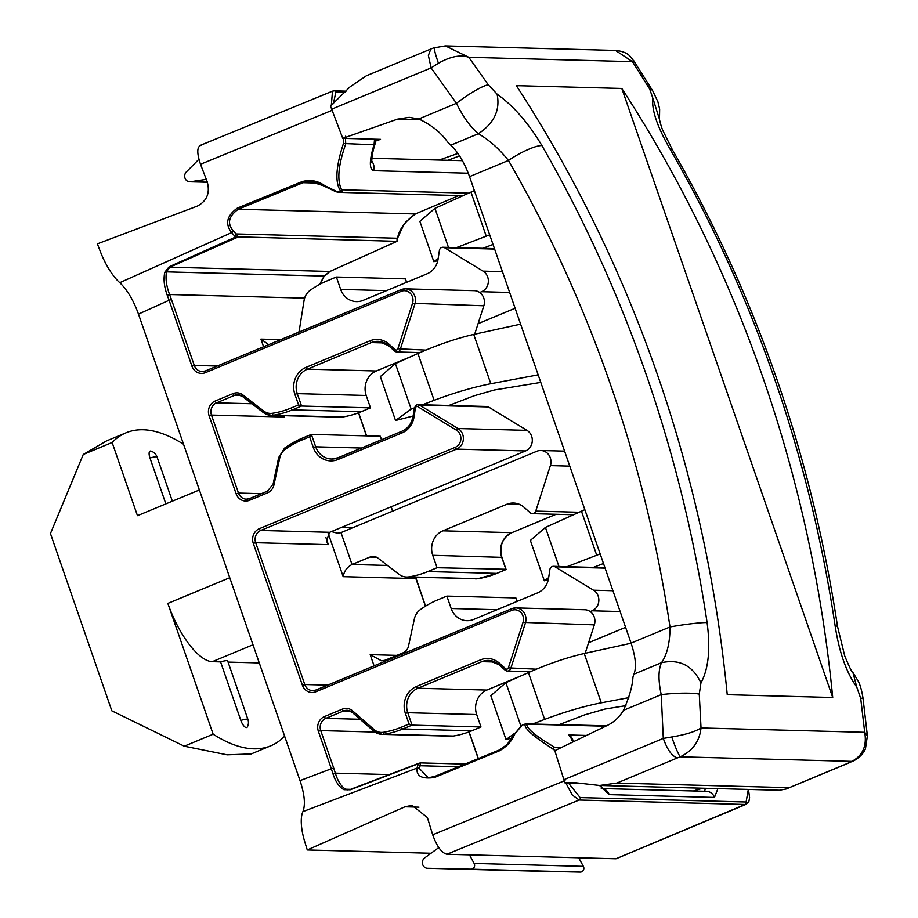 <?xml version="1.0" encoding="UTF-8"?>
<svg xmlns="http://www.w3.org/2000/svg" width="918" height="918" viewBox="0 0 918 918"><rect width="100%" height="100%" fill="white"/><g stroke="black" fill="none" stroke-linecap="round" stroke-linejoin="round"><path stroke-width="1.38" d="M746.242 804.26L616.012 858.766L446.894 854.268C441.558 852.856 436.83 846.362 432.711 834.795L427.375 817.548L412.067 805.361L404.964 806.784L307.278 849.965L304.994 842.575A42.09 15.468 -112.6 0 1 302.917 811.615C305.568 804.776 304.604 794.437 300.025 780.61L331.341 768.756L318.362 731.267A11.383 10.454 91.5 0 1 324.456 716.568L342.38 709.121A11.383 10.454 91.5 0 1 352.615 710.853L374.039 729.535A13.288 12.186 -88.5 0 0 383.403 732.289A92.982 85.34 -88.5 0 0 401.464 727.159L409.061 724.004L405.377 713.378A20.873 19.152 91.5 0 1 416.554 686.423L480.493 659.881A20.873 19.152 91.5 0 1 499.392 663.175L505.611 668.706A1.893 1.744 -88.5 0 0 508.354 667.856L523.008 622.381A9.49 8.71 -88.5 0 0 520.873 612.455A9.49 8.71 -88.5 0 0 511.716 610.413L315.861 691.747A11.383 10.454 91.5 0 1 302.401 685.172L253.288 543.364A11.383 10.454 91.5 0 1 259.381 528.665L455.248 447.33A9.49 8.71 -88.5 0 0 460.859 439.137A9.49 8.71 -88.5 0 0 456.441 430.175L417.942 406.766A1.893 1.744 -88.5 0 0 415.372 408.12L414.064 416.783A20.873 19.152 91.5 0 1 401.912 432.975L337.985 459.528A20.873 19.152 91.5 0 1 313.302 447.479L309.618 436.842L302.022 439.986A92.982 85.34 -88.5 0 0 284.959 449.591A13.288 12.186 -88.5 0 0 279.818 457.646L273.989 484.773A11.383 10.454 91.5 0 1 267.494 492.851L249.57 500.299A11.383 10.454 91.5 0 1 236.098 493.723L209.097 415.728A11.383 10.454 91.5 0 1 215.191 401.028L233.115 393.592A11.383 10.454 91.5 0 1 242.868 394.924L263.661 410.989A13.288 12.186 -88.5 0 0 272.382 413.295A92.982 85.34 -88.5 0 0 290.983 408.085L298.568 404.93L294.885 394.292A20.873 19.152 91.5 0 1 306.061 367.349L370 340.796A20.873 19.152 91.5 0 1 388.899 344.101L395.119 349.632A1.893 1.744 -88.5 0 0 397.861 348.771L412.515 303.296A9.49 8.71 -88.5 0 0 410.38 293.381A9.49 8.71 -88.5 0 0 401.223 291.327L205.368 372.674A11.383 10.454 91.5 0 1 191.908 366.098L169.107 300.243L138.48 314.105C133.5 300.301 127.258 289.824 119.753 282.675A42.09 15.468 -112.6 0 1 100.223 251.257L97.388 243.855L197.439 206.057C207.066 200.893 210.291 192.723 207.135 181.546L200.514 164.276C196.636 152.709 196.911 146.352 201.352 145.205M345.443 136.243L345.707 144.034C338.214 165.32 336.872 180.571 341.668 189.785L342.288 192.126L337.204 192.057M331.432 531.568L337.388 533.209L340.991 532.601L536.846 451.254A11.383 10.454 91.5 0 1 540.828 450.509A11.383 10.454 91.5 0 1 550.387 465.621L535.745 511.096A3.798 3.488 91.5 0 1 530.248 512.795L524.029 507.264A18.98 17.419 -88.5 0 0 513.483 503.03A18.98 17.419 -88.5 0 0 506.839 504.269L442.912 530.822A18.98 17.419 -88.5 0 0 432.745 555.31L437.048 567.726L427.822 571.558A94.875 87.072 91.5 0 1 408.854 576.871L477.785 578.707A94.875 87.072 -88.5 0 0 496.753 573.394L427.822 571.558M247.929 719.402A9.49 9.49 0 0 1 247.39 726.861A7.585 2.788 -112.6 0 1 240.837 720.4A9.49 1.434 -19.1 0 1 247.114 719.127A9.49 1.434 -19.1 0 1 247.929 719.402L227.664 660.903A9.49 1.434 160.9 0 0 220.584 661.901L212.287 661.683A61.667 22.663 -112.6 0 1 167.856 603.413L213.148 734.205L184.266 746.196L111.835 710.83L50.456 533.565L83.251 454.49L112.134 442.499A284.637 104.595 -112.6 0 1 126.087 432.791A284.637 104.595 -112.6 0 1 183.577 444.312M259.278 662.934L228.077 662.096M112.134 442.499L137.47 515.675L199.378 489.96M240.837 720.4L220.584 661.901M284.637 736.19A284.637 104.595 -112.6 0 1 270.764 745.818A284.637 104.595 -112.6 0 1 213.148 734.205M172.354 501.182L157.081 457.049A9.49 1.434 160.9 0 0 156.267 456.774A9.49 1.434 160.9 0 0 149.99 458.048L165.86 503.879M149.99 458.048A7.585 2.788 -112.6 0 1 150.988 451.117A9.49 9.49 0 0 1 157.081 457.049M704.68 791.282L705.322 788.275M525.429 723.877L521.906 725.381L514.654 734.274C511.785 741.216 506.633 746.77 499.208 750.935L434.432 777.5C421.821 779.256 416.049 776.112 417.139 768.056L302.917 811.615M555.057 750.557L546.061 744.406C530.937 734.4 523.971 727.607 525.142 724.015L526.702 724.118C526.634 728.548 535.928 736.259 554.587 747.241L561.564 747.424M605.673 726.218L526.702 724.118A1.893 1.859 57.5 0 0 525.142 724.015L526.439 723.923M432.711 834.795L565.006 780.552M307.278 849.965L431.024 853.258M138.48 314.105L300.025 780.61M389.186 774.585L335.322 773.151C337.87 781.229 341.301 786.577 345.593 789.205L347.842 789.893M525.544 450.956A11.383 10.454 -88.5 0 0 532.279 441.133A11.383 10.454 -88.5 0 0 526.989 430.37L488.491 406.961A3.798 3.488 -88.5 0 0 486.884 406.49L417.954 404.654A3.798 3.488 91.5 0 1 419.56 405.125L458.048 428.534A11.383 10.454 91.5 0 1 463.349 439.297A11.383 10.454 91.5 0 1 456.613 449.12L525.544 450.956L329.688 532.291L326.418 541.069L328.369 544.638L255.674 542.71L304.776 684.518L327.657 685.126M505.875 569.275L437.048 567.726M374.074 665.848L370.195 654.649L381.578 660.845L385.181 660.226L403.117 652.778A9.49 8.71 -88.5 0 0 408.521 646.043L414.362 618.927A15.181 13.931 -88.5 0 1 420.226 609.713A94.875 87.072 91.5 0 1 437.645 599.913L446.859 596.092L451.163 608.496A18.98 17.419 -88.5 0 0 466.952 620.694A18.98 17.419 -88.5 0 0 473.596 619.455L537.535 592.902A18.98 17.419 -88.5 0 0 548.585 578.179L549.893 569.527A3.798 3.488 91.5 0 1 555.034 566.808L593.533 590.217A11.383 10.454 91.5 0 1 598.823 600.969A11.383 10.454 91.5 0 1 592.087 610.791L590.205 611.583M516.042 598.616L515.801 597.928L446.859 596.092M585.179 653.283L594.336 624.86A11.383 10.454 -88.5 0 0 584.777 609.747L515.847 607.911A11.383 10.454 91.5 0 1 525.394 623.024L510.752 668.499A3.798 3.488 91.5 0 1 505.256 670.197A1.893 0.597 131.6 0 1 505.107 670.14A1.893 0.597 131.6 0 1 505.611 668.706M480.986 726.964L412.056 725.128L402.83 728.949A94.875 87.072 91.5 0 1 384.401 734.193L453.331 736.029A94.875 87.072 -88.5 0 0 471.772 730.797L480.986 726.964L476.694 714.548A18.98 17.419 91.5 0 1 486.85 690.061L521.631 675.614M419.503 768.641A1.893 1.71 14.3 0 0 417.139 768.056L417.908 763.925L420.639 762.904L419.503 768.641L428.247 777.73L434.707 776.479L499.495 749.96A1.893 0.643 -112.3 0 0 499.392 749.972L434.604 776.502A1.893 0.643 -112.3 0 1 434.707 776.479M464.933 764.074L420.639 762.904M375.29 139.215L374.911 144.528A9.49 1.297 -162.5 0 1 374.074 144.78L374.533 139.192M119.753 282.675L231.715 232.587C224.864 223.992 226.723 215.845 237.269 208.145L302.079 181.649C310.169 179.4 317.697 180.72 324.662 185.608A1.893 0.792 120.3 0 1 323.71 185.964A1.893 0.792 120.3 0 1 323.561 185.792L310.158 181.477L303.066 182.705L238.278 209.235C228.639 216.189 226.953 223.349 233.229 230.716L238.473 236.855L169.819 267.195L166.456 271.866C165.378 278.613 166.422 286.164 169.589 294.529L304.627 298.132M319.636 284.408L324.146 276.077L329.872 271.464L397.001 241.308L396.266 241.365L397.001 241.308L397.081 238.232L398.355 235.123C400.282 227.974 405.917 220.917 415.246 213.951L238.278 209.235A1.893 0.643 67.7 0 1 237.269 208.145M397.001 241.308L238.473 236.855M298.752 332.167A9.49 8.71 -88.5 0 0 299.36 329.975L304.076 300.438A15.181 13.931 -88.5 0 1 310.181 290.306A94.875 87.072 91.5 0 1 327.152 280.839L336.378 277.007L340.67 289.411A18.98 17.419 -88.5 0 0 356.459 301.62A18.98 17.419 -88.5 0 0 363.103 300.37L427.042 273.828A18.98 17.419 -88.5 0 0 438.093 259.094L439.401 250.442A3.798 3.488 91.5 0 1 444.541 247.722L483.04 271.131A11.383 10.454 91.5 0 1 488.342 281.895A11.383 10.454 91.5 0 1 481.594 291.717L479.712 292.498M405.549 279.531L405.308 278.842L336.378 277.007M474.686 334.209L483.843 305.774A11.383 10.454 -88.5 0 0 474.285 290.673L405.354 288.837A11.383 10.454 91.5 0 1 414.913 303.938L400.259 349.414A3.798 3.488 91.5 0 1 394.763 351.124A1.893 0.597 131.6 0 1 394.614 351.066A1.893 0.597 131.6 0 1 395.119 349.632M370.493 407.879L301.563 406.043L292.349 409.876A94.875 87.072 91.5 0 1 273.38 415.2L342.311 417.036A94.875 87.072 -88.5 0 0 361.279 411.712L370.493 407.879L366.202 395.474A18.98 17.419 91.5 0 1 376.357 370.975L411.138 356.54M381.521 439.722L380.316 436.245L311.386 434.409L315.689 446.814A18.98 17.419 -88.5 0 0 331.478 459.023A18.98 17.419 -88.5 0 0 337.916 457.864M477.888 578.696A1.893 0.746 -98.7 0 1 477.842 578.707L406.571 577.02A15.181 13.931 -88.5 0 1 398.882 574.232L378.09 558.178A9.49 8.71 -88.5 0 0 373.282 556.434A9.49 8.71 -88.5 0 0 369.965 557.054L352.03 564.501C347.073 567.106 344.124 571.145 343.183 576.653L328.139 533.197M406.571 577.02A15.181 13.931 -88.5 0 0 408.854 576.871M453.331 736.029A15.181 13.931 91.5 0 1 450.967 736.179L382.026 734.343A15.181 13.931 91.5 0 1 373.695 731.038A1.893 0.597 131.1 0 1 373.546 730.98L382.026 734.343A15.181 13.931 91.5 0 0 384.401 734.193A1.893 0.746 80.9 0 1 383.403 732.289M342.311 417.036A15.181 13.931 91.5 0 1 340.027 417.174L271.097 415.338A15.181 13.931 91.5 0 1 263.409 412.561A1.893 0.631 127.7 0 1 263.259 412.515L271.097 415.338A15.181 13.931 91.5 0 0 273.38 415.2A1.893 0.746 81.3 0 1 272.382 413.295M344.984 92.316L335.85 92.075L333.383 103.7M568.391 782.951L580.153 797.593L746.105 802.011L748.319 789.423M263.581 346.774L260.93 339.109L268.699 344.652M283.708 415.67L284.178 417.013L283.26 415.659M324.662 185.608L337.113 191.701L342.288 192.126L340.532 190.887C335.598 183.623 335.724 170.633 340.888 151.895L343.412 143.529L343.561 138.366M332.809 110.034L200.514 164.276M603.137 788.791A9.49 8.71 91.5 0 1 609.185 794.621L599.511 785.464M602.896 788.573L706.562 791.327A9.49 8.71 91.5 0 1 714.456 797.432L609.185 794.621M573.383 741.744L568.919 734.974A9.49 8.71 91.5 0 1 573.142 741.159M468.283 173.215L373.511 170.691A9.49 8.71 -88.5 0 0 371.583 160.983M374.911 144.528L374.028 147.339A9.49 1.297 -162.5 0 1 373.19 147.591L374.074 144.78L343.412 143.529M332.878 773.564L331.341 768.756L333.716 768.091L335.322 773.151L332.878 773.564C335.54 781.769 339.247 787.151 343.986 789.721A1.893 1.515 -58.1 0 1 345.593 789.205L350.596 789.331M417.908 763.925L350.274 789.767L343.986 789.721M167.305 295.424L169.589 294.529L171.482 299.589L169.107 300.243L167.305 295.424C164.161 286.909 163.324 279.175 164.792 272.221L169.164 266.759L235.478 237.085L231.715 232.587A1.893 1.423 -40.4 0 0 233.229 230.716M748.48 789.423L749.581 797.57L748.996 801.035L748.354 802.401L745.083 804.466L579.143 800.037L572.27 794.988L565.809 782.928M331.318 105.467L332.488 91.169L200.227 145.4M514.654 734.274A1.893 1.147 -151.1 0 0 513.908 734.698L507.057 744.578L499.392 749.972A1.893 0.643 -112.3 0 0 499.208 750.935M417.747 765.004A1.893 1.538 10.4 0 1 420.283 765.738L458.403 766.76M350.274 789.767A1.893 0.7 -110.9 0 1 350.515 789.365L419.365 763.076L350.619 789.342A1.893 0.7 -110.9 0 0 350.515 789.365L347.727 789.882M409.061 724.004L412.056 725.128L407.764 712.712L476.694 714.548M309.618 436.842L311.386 434.409L302.056 438.253A1.893 0.7 -112.6 0 1 302.171 438.242L311.087 434.535M298.568 404.93L301.563 406.043L297.271 393.638L366.202 395.474M164.792 272.221A1.893 1.182 9.8 0 0 166.456 271.866L324.146 276.077A1.893 0.654 -144 0 1 324.123 276.364L319.877 284.282M235.478 237.085L237.211 237.051M234.549 235.972A1.893 1.17 -40.7 0 0 236.133 233.941L397.081 238.232A1.893 1.538 -169.6 0 1 397.31 239.254L398.32 236.374A1.893 1.584 -152 0 0 398.355 235.123M337.113 191.701A1.893 1.515 107.5 0 1 336.08 191.816L339.247 192.367M468.765 193.17L341.668 189.785A1.893 1.744 129.5 0 1 340.532 190.887M126.087 432.791L106.557 440.904L83.251 454.49M184.266 746.196L227.136 754.825L251.234 753.93L270.764 745.818M420.88 119.765L397.517 119.145L409.187 117.32L418.723 118.984C431.07 124.664 440.674 132.307 447.536 141.9A42.09 15.468 -112.6 0 0 450.795 145.193C458.3 152.342 464.542 162.819 469.534 176.635L631.068 643.128C635.646 656.932 636.61 667.26 633.959 674.145A42.09 15.468 67.4 0 0 632.938 677.323C632.456 686.148 629.312 697.152 623.483 710.314L661.235 694.628C658.183 680.399 658.286 669.75 661.534 662.693L661.534 662.693C667.191 654.362 670.014 642.451 670.002 626.96A28.469 2.146 -8.5 0 1 707.09 622.553C710.589 648.9 708.547 669.004 700.95 682.877L699.275 694.134L701.031 727.951L864.71 732.312L860.717 698.437L856.746 687.02C846.43 672.687 839.224 652.331 835.15 625.973A28.469 2.146 -8.5 0 1 837.526 626.455L844.744 655.991C849.471 667.363 852.202 672.871 852.925 672.492L856.746 687.02M631.068 643.128L670.002 626.96A1265.073 1161.018 -88.5 0 0 508.457 160.466C499.059 148.739 489.03 139.834 478.37 133.741L478.37 133.741C470.291 126.845 462.993 116.701 456.464 103.309L431.116 67.898L428.373 55.505L430.806 49.021L366.397 75.769L350.091 86.831L330.526 106.109L342.758 138.343L397.517 119.145M375.439 141.131L380.511 139.352L342.758 138.343M439.079 160.065L457.91 153.444M206.309 179.366L190.588 181.741A5.692 5.221 91.5 0 1 186.354 171.93L198.908 159.284M850.573 762.238L786.106 789.01L779.393 790.249L599.569 785.464L574.22 782.584L564.868 782.847L554.805 750.672L607.452 725.369C614.119 722.099 619.466 717.073 623.483 710.314M599.569 785.464L616.816 783.077L677.484 757.889C672.148 756.466 667.432 749.972 663.301 738.416L671.712 736.97C685.39 734.721 695.167 731.715 701.031 727.951C699.573 741.262 692.654 750.89 680.261 756.811C678.425 754.458 675.579 747.837 671.712 736.97M564.868 782.847L583.951 783.364M703.349 788.229A94.875 87.072 -88.5 0 0 693.434 790.983M786.106 789.01L853.889 760.747C859.604 757.453 863.448 753.483 865.445 748.836L867.395 735.8L864.71 732.312C867.017 746.013 862.713 755.698 851.801 761.378L680.261 756.811L677.484 757.889M438.793 847.589L424.724 857.86A5.692 5.221 -88.5 0 0 427.49 868.279L471.06 869.185A3.798 3.488 -88.5 0 0 474.136 863.448L469.454 854.865M853.889 760.747L849.38 762.468M427.467 868.279L536.697 871.182A5.692 5.221 -88.5 0 0 536.697 871.182A5.692 5.221 -88.5 0 0 536.732 871.193L580.291 872.1A3.798 3.488 -88.5 0 0 583.378 866.362L578.696 857.779M489.684 234.836L456.51 247.608M438.173 258.543L433.847 261.699L437.783 260.689M482.879 248.319L493.012 244.44M474.354 190.577L434.937 208.34L419.87 221.341L433.847 261.699M448.466 247.401L434.937 208.34M538.166 374.854L490.797 383.724C473.229 387.201 454.341 392.72 434.134 400.317L422.487 404.769M414.248 407.936L411.161 409.118L395.543 420.501L413.008 416.049M448.856 405.481L474.308 395.727L494.377 389.989L540.794 382.416M520.609 324.157L473.722 334.416C456.349 338.432 437.748 344.789 417.919 353.499L395.394 363.597L380.339 376.598L395.543 420.501M411.161 409.118L395.394 363.597M600.177 553.91L567.003 566.693M548.666 577.617L544.34 580.773L548.275 579.774M593.372 567.393L603.505 563.514M584.846 509.651L545.43 527.414L530.363 540.427L544.34 580.773M558.947 566.475L545.43 527.414M628.83 697.646L601.29 702.809C583.722 706.275 564.834 711.806 544.626 719.391L532.979 723.854M514.78 733.207L506.025 739.575L511.98 738.061M559.349 724.554L584.8 714.812L604.87 709.075L625.892 705.644M631.102 643.231L584.215 653.501C566.842 657.506 548.241 663.875 528.412 672.573L505.887 682.671L490.832 695.683L506.025 739.575M520.896 726L505.887 682.671M727.24 694.685A1293.531 1187.146 -88.5 0 0 516.352 85.661L621.819 88.472A1293.531 1187.146 91.5 0 1 832.718 697.496L727.24 694.685M835.15 625.973A1293.531 1187.146 -88.5 0 0 669.979 148.968C657.139 126.5 651.447 109.609 652.882 98.306L649.703 89.057L632.479 61.667L468.8 57.306L488.261 84.766L497.086 94.152C513.564 105.937 528.504 123.069 541.907 145.56A1293.531 1187.146 91.5 0 1 707.09 622.553M852.914 672.481L858.399 681.443C860.327 685.344 861.853 690.818 862.966 697.864A28.469 0.7 172.6 0 1 860.717 698.437M669.979 148.968A28.469 6.265 -29.9 0 1 672.504 149.978L663.048 130.953C660.857 126.397 658.722 116.368 659.434 118.812M652.882 98.306L659.48 119.294M649.703 89.057A28.469 8.962 -31.4 0 1 652.675 90.767L657.896 101.749L659.652 109.093L659.491 119.363M445.333 45.9L434.73 47.747C433.617 47.472 434.845 52.636 438.414 63.239C450.52 56.446 460.641 54.472 468.8 57.306L445.425 45.9L615.496 50.433L632.479 61.667L633.661 60.599L652.675 90.767M615.496 50.433L615.485 50.433C630.31 51.821 631.286 58.981 633.661 60.599M563.79 779.738L663.301 738.416L661.235 694.628A28.469 3.706 -3.6 0 1 699.275 694.134M633.959 674.145L661.534 662.693C679.584 658.837 692.723 665.561 700.95 682.877M438.414 63.239L431.116 67.898L331.605 109.219M488.261 84.766A28.469 4.556 145.4 0 0 456.464 103.309L418.723 118.984M469.534 176.635L508.457 160.466A28.469 6.265 -29.9 0 1 541.907 145.56M497.086 94.152C500.367 110.08 494.125 123.276 478.37 133.741L450.795 145.193M621.819 88.472L832.718 697.496M416.623 404.895A3.798 3.488 91.5 0 1 417.954 404.654L416.508 404.918L414.408 407.844M417.942 406.766A1.893 0.666 -58.7 0 1 419.56 405.125L488.491 406.961M212.287 661.683L252.989 644.78M526.989 430.37L458.048 428.534A1.893 0.666 -58.7 0 0 456.441 430.175M569.78 466.137L550.387 465.621M579.247 512.255L535.745 511.096M520.058 504.625L506.839 504.269M496.959 573.302A1.893 0.7 -112.6 0 1 496.868 573.371A1.893 0.7 -112.6 0 1 496.753 573.394L505.979 569.562L501.676 557.157A18.98 17.419 91.5 0 1 511.842 532.658L442.912 530.822M512.049 532.566A1.893 0.7 -112.6 0 1 511.957 532.635A1.893 0.7 -112.6 0 1 511.842 532.658L556.09 514.275M501.744 557.352L432.745 555.31M497.04 609.713L451.163 608.496M517.006 601.428L515.801 597.928M605.1 568.139L555.034 566.808M612.926 590.733L593.533 590.217M620.132 611.537L592.087 610.791M511.854 608.657A11.383 10.454 91.5 0 1 515.847 607.911L511.739 608.68A1.893 0.7 -112.6 0 1 511.854 608.657M594.336 624.86L523.008 622.381M536.296 669.176L508.354 667.856M495.009 662.016L481.858 661.671L417.919 688.225A18.98 17.419 -88.5 0 0 407.764 712.712L405.377 713.378M498.807 664.471A18.98 17.419 -88.5 0 0 488.502 660.432A18.98 17.419 -88.5 0 0 481.858 661.671A1.893 0.7 67.4 0 1 480.493 659.881M486.85 690.061L417.919 688.225A1.893 0.7 67.4 0 1 416.554 686.423M471.772 730.797L402.83 728.949A1.893 0.7 67.4 0 1 401.464 727.159M568.919 734.974L586.487 735.444M373.511 170.691C369.426 169.119 369.323 161.419 373.19 147.591M317.846 183.095L303.066 182.705A1.893 0.643 67.7 0 1 302.079 181.649M415.475 213.848A1.893 0.746 -112.8 0 1 415.372 213.928A1.893 0.746 -112.8 0 1 415.246 213.951L458.92 195.557M330.09 271.361A1.893 0.7 -114.2 0 1 329.998 271.441A1.893 0.7 -114.2 0 1 329.872 271.464L169.819 267.195A1.893 0.677 65.9 0 1 169.164 266.759M386.547 290.639L340.67 289.411M406.525 282.342L405.308 278.842M494.607 249.065L444.541 247.722M502.433 271.648L483.04 271.131M509.639 292.463L481.594 291.717M401.361 289.583A11.383 10.454 91.5 0 1 405.354 288.837L401.258 289.595A1.893 0.7 -112.6 0 1 401.361 289.583M483.843 305.774L412.515 303.296M425.803 350.102L397.861 348.771M384.516 342.942L371.365 342.586L307.427 369.139A18.98 17.419 -88.5 0 0 297.271 393.638L294.885 394.292M388.325 345.397A18.98 17.419 -88.5 0 0 378.009 341.347A18.98 17.419 -88.5 0 0 371.365 342.586A1.893 0.7 67.4 0 1 370 340.796M376.357 370.975L307.427 369.139A1.893 0.7 67.4 0 1 306.061 367.349M361.279 411.712L292.349 409.876A1.893 0.7 67.4 0 1 290.983 408.085M284.959 449.591A1.893 0.62 -126 0 1 284.591 448.076A1.893 0.62 -126 0 1 284.741 448.03A94.875 87.072 91.5 0 1 301.953 438.322M361.497 448.041L315.689 446.814L313.302 447.479M337.985 459.528A1.893 0.7 -112.6 0 1 338.008 457.795A1.893 0.7 -112.6 0 1 338.122 457.772L401.843 431.311M340.991 532.601L352.03 564.501L387.511 565.454M205.368 372.674A1.893 0.7 -112.6 0 1 205.391 370.941A1.893 0.7 -112.6 0 1 205.506 370.918L401.155 289.663M315.861 691.747A1.893 0.7 -112.6 0 1 315.884 690.015A1.893 0.7 -112.6 0 1 315.999 689.992L511.647 608.749M396.909 655.36L370.195 654.649M425.447 606.19L415.888 578.592L343.183 576.653M341.404 527.425L352.707 527.724M392.548 511.188L391.034 506.816M366.466 435.878L358.479 412.813M280.747 339.637L260.93 339.109M171.482 299.589L194.295 365.444L217.164 366.053M284.178 417.013L211.473 415.074L238.485 493.069A9.49 8.71 -88.5 0 0 246.38 499.174A9.49 8.71 -88.5 0 0 249.501 498.635M261.366 493.677L238.485 493.069L236.098 493.723M325.901 537.523L328.369 544.638M374.923 732.048L320.738 730.602L333.716 768.091M478.232 758.635L468.972 731.887M455.248 447.33A1.893 0.7 67.4 0 0 456.613 449.12L260.758 530.455L329.688 532.291M588.576 642.715L625.606 627.338L588.564 642.749M385.181 660.226L385.491 661.109M478.094 323.641L515.113 308.264L478.083 323.675M302.401 685.172L304.776 684.518A9.49 8.71 -88.5 0 0 312.682 690.623A9.49 8.71 -88.5 0 0 315.792 690.084M259.381 528.665A1.893 0.7 67.4 0 0 260.758 530.455A9.49 8.71 -88.5 0 0 255.674 542.71L253.288 543.364M191.908 366.098L194.295 365.444A9.49 8.71 -88.5 0 0 202.189 371.538A9.49 8.71 -88.5 0 0 205.299 370.998M717.899 788.608L714.456 797.432M616.012 858.766L745.083 804.466A1.893 1.744 -88.5 0 0 746.105 802.011M580.153 797.593A1.893 1.744 -88.5 0 1 579.143 800.037L446.894 854.268M360.108 719.276L325.821 718.358A9.49 8.71 -88.5 0 0 320.738 730.602L318.362 731.267M350.297 711.083L343.745 710.911L325.821 718.358A1.893 0.7 67.4 0 1 324.456 716.568M352.053 712.173A9.49 8.71 -88.5 0 0 347.073 710.291A9.49 8.71 -88.5 0 0 343.745 710.911A1.893 0.7 67.4 0 1 342.38 709.121M376.575 557.237L369.965 557.054M415.957 578.788L415.888 578.592A9.49 8.71 91.5 0 1 415.521 577.25M249.57 500.299A1.893 0.7 -112.6 0 1 249.593 498.566A1.893 0.7 -112.6 0 1 249.707 498.554L267.425 491.187M251.945 403.771L216.556 402.83A9.49 8.71 -88.5 0 0 211.473 415.074L209.097 415.728M241.032 395.555L234.492 395.383L216.556 402.83A1.893 0.7 67.4 0 1 215.191 401.028M242.386 396.324A9.49 8.71 -88.5 0 0 237.808 394.763A9.49 8.71 -88.5 0 0 234.492 395.383A1.893 0.7 67.4 0 1 233.115 393.592M263.168 412.377L242.616 396.496A1.893 0.631 127.7 0 1 242.467 396.45L263.259 412.515A1.893 0.631 127.7 0 1 263.661 410.989M475.501 578.856A15.181 13.931 -88.5 0 0 477.785 578.707A1.893 0.746 -98.7 0 0 477.842 578.707L496.868 573.371L506.07 569.55M167.856 603.413L229.764 577.709M447.892 160.294L459.551 155.888M418.964 807.163L404.964 806.784M434.432 777.5A1.893 0.643 -112.3 0 1 434.604 776.502L428.247 777.73M352.615 710.853A1.893 0.597 131.1 0 0 352.122 712.311A1.893 0.597 131.1 0 0 352.282 712.357M374.039 729.535A1.893 0.597 131.1 0 0 373.546 730.98L352.122 712.311L347.073 710.291M499.392 663.175A1.893 0.597 131.6 0 0 498.887 664.621A1.893 0.597 131.6 0 0 499.036 664.666M511.716 610.413A1.893 0.7 -112.6 0 1 511.739 608.68L315.884 690.015L312.682 690.623M415.372 408.12L414.248 407.856L413.1 416.497M414.064 416.783L412.939 416.52C411.562 423.691 407.89 428.603 401.946 431.242A1.893 0.7 -112.6 0 1 402.061 431.219M401.912 432.975A1.893 0.7 -112.6 0 1 401.946 431.242L338.008 457.795L331.478 459.023M302.022 439.986A1.893 0.7 -112.6 0 1 302.056 438.253L284.591 448.076L278.877 457.244M279.818 457.646L278.716 457.267L273.048 484.371M273.989 484.773L272.887 484.394L267.517 491.119A1.893 0.7 -112.6 0 1 267.631 491.107M267.494 492.851A1.893 0.7 -112.6 0 1 267.517 491.119L249.593 498.566L246.38 499.174M242.868 394.924A1.893 0.631 127.7 0 0 242.467 396.45L237.808 394.763M388.899 344.101A1.893 0.597 131.6 0 0 388.394 345.535A1.893 0.597 131.6 0 0 388.543 345.593M401.223 291.327A1.893 0.7 -112.6 0 1 401.258 289.595L205.391 370.941L202.189 371.538M552.969 748.709A1.893 0.757 -58.1 0 1 554.587 747.241M335.85 92.075A1.893 1.744 -88.5 0 0 334.267 90.859L332.488 91.169M788.711 787.655L616.816 783.077M427.49 868.279L536.732 871.193M471.06 869.185L580.291 872.1M474.136 863.448L583.378 866.362M190.588 181.741L207.376 182.189M486.253 236.224L470.991 192.172M434.134 400.317L417.919 353.499M490.797 383.724L473.722 334.416M596.734 555.298L581.484 511.257M544.626 719.391L528.412 672.573M601.29 702.809L584.215 653.501M419.974 352.581L396.874 351.973L394.614 351.066L388.394 345.535L378.009 341.347M530.466 671.666L507.367 671.047L505.107 670.14L498.887 664.621L488.502 660.432M463.2 195.672L339.568 192.378M573.681 514.746L532.36 513.644M564.593 451.14L540.828 450.509M604.951 567.703L553.428 566.326M606.534 725.805L525.429 723.866M494.458 248.617L442.935 247.252M601.279 788.528L603.447 789.032L600.441 785.487M573.693 741.595L571.375 739.575L572.04 740.723M462.42 160.684L371.675 158.263M370.47 160.225L371.698 162.119L372.134 154.935L374.028 147.339M523.317 724.681L521.654 725.495L513.908 734.698M310.146 181.477C313.749 181.454 318.259 182.946 323.71 185.964L336.08 191.816M458.977 195.557L415.372 213.928L405.802 221.984C403.209 225.105 399.227 234.698 398.32 236.374M397.046 241.216L397.31 239.254M396.897 241.388L329.998 271.441L324.123 276.364M405.515 279.026L406.64 282.296M358.617 412.767L366.615 435.878M391.16 506.759L392.674 511.131M556.159 514.275L511.957 532.635C502.536 537.604 499.174 545.797 501.848 557.203L506.093 569.493M415.682 577.261L425.562 606.121M516.008 598.111L517.132 601.37M469.098 731.841L478.358 758.578M334.267 90.859L346.063 91.169M189.751 181.798L207.399 182.269M837.526 626.455C811.638 455.615 756.627 296.789 672.504 149.978M862.966 697.864L867.395 735.811M434.444 47.621L430.817 49.021"/></g></svg>
